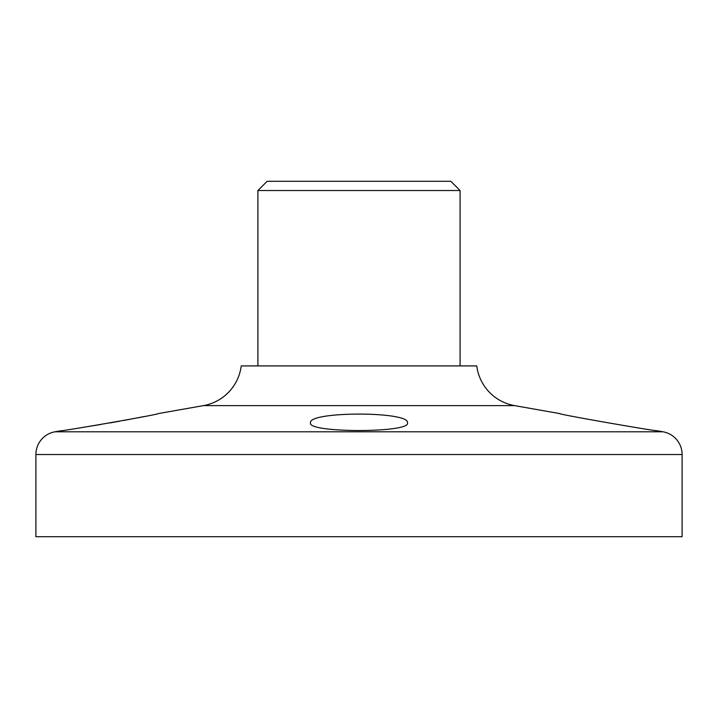 <?xml version="1.0" encoding="UTF-8"?>
<svg xmlns="http://www.w3.org/2000/svg" width="718" height="718" viewBox="0 0 718 718"><rect width="100%" height="100%" fill="white"/><g stroke="black" fill="none" stroke-linecap="round" stroke-linejoin="round"><path stroke-width="1.08" d="M682.1 454.521A23.075 23.075 0 0 0 663.028 431.796L54.972 431.796A23.075 23.075 0 0 0 35.9 454.521L35.9 536.705L682.1 536.705L682.1 454.521L35.9 454.521M460.085 190.53L257.915 190.53L267.15 181.295L450.85 181.295L460.085 190.53L460.085 365.92M257.915 190.53L257.915 365.92M514.555 405.616L203.445 405.616A46.158 46.158 0 0 0 241.221 365.92L476.779 365.92A46.158 46.158 0 0 0 514.555 405.616L559.78 413.595C557.114 414.205 659.178 431.85 656.71 430.683L663.028 431.796M203.445 405.616L158.22 413.595C160.886 414.205 58.822 431.85 61.29 430.683L54.972 431.796M82.956 427.381L100.753 424.491M109.845 422.947L119.52 421.233M123.281 420.551L144.112 416.557M407.465 422.965C410.849 433.017 307.232 433.044 310.535 422.965C307.089 411.145 410.822 411.109 407.465 422.965M656.71 430.683C659.223 431.85 557.141 414.214 559.78 413.595"/></g></svg>
